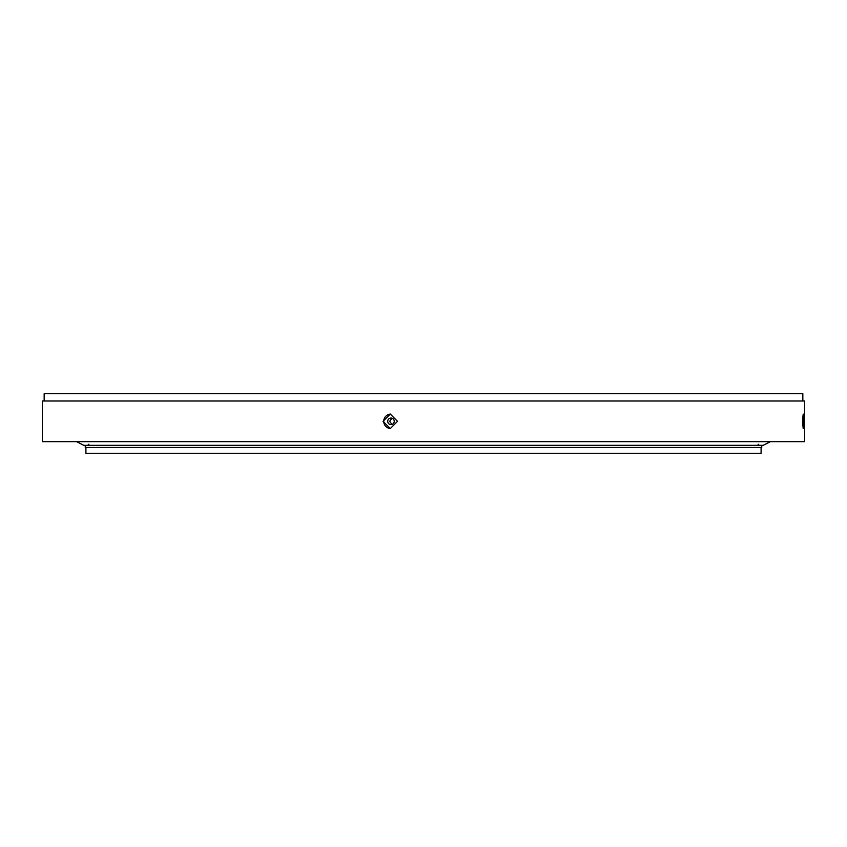 <?xml version="1.0" encoding="UTF-8"?>
<svg xmlns="http://www.w3.org/2000/svg" width="847" height="847" viewBox="0 0 847 847"><rect width="100%" height="100%" fill="white"/><g stroke="black" fill="none" stroke-linecap="round" stroke-linejoin="round"><path stroke-width="1.27" d="M85.907 447.46L85.907 453.261L761.093 453.261L761.093 447.46M761.749 445.321L761.749 447.46L85.251 447.46L85.251 445.321M802.501 421.319L803.2 414.067L803.761 421.319L803.2 428.582L802.501 421.319M394.236 421.319A3.272 3.25 -90 0 0 390.975 418.058A3.272 3.25 -90 0 0 387.725 421.319A3.272 3.25 -90 0 0 390.975 424.591A3.272 3.25 -90 0 0 394.236 421.319M391.96 418.206L389.662 421.319L391.96 424.432M383.056 421.319L390.276 414.067L397.518 421.319L390.276 428.582L383.056 421.319M390.626 414.067A7.263 7.231 -90 0 0 383.744 421.319A7.263 7.231 -90 0 0 390.626 428.571M44.16 400.991L44.16 393.739L802.84 393.739L802.84 400.991M42.35 400.991L804.65 400.991L804.65 441.647L42.35 441.647L42.35 400.991M76.537 441.647L83.8 445.321L763.2 445.321L770.463 441.647M88.882 444.188L87.749 445.321M758.118 444.188L759.251 445.321"/></g></svg>
